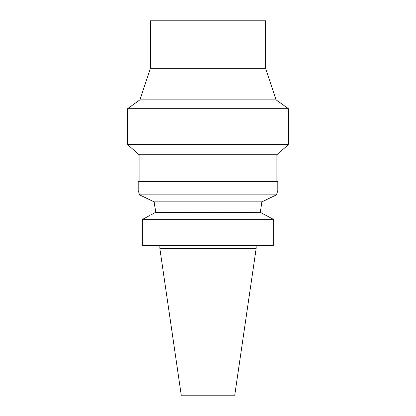 <?xml version="1.0" encoding="UTF-8"?>
<svg xmlns="http://www.w3.org/2000/svg" width="416" height="416" viewBox="0 0 416 416"><rect width="100%" height="100%" fill="white"/><g stroke="black" fill="none" stroke-linecap="round" stroke-linejoin="round"><path stroke-width="0.62" d="M256.168 248.352L159.832 248.352L181.251 395.2L234.749 395.2L256.168 248.352L256.168 245.32M273.369 219.326L142.631 219.326L142.631 245.32L273.369 245.32L273.369 219.326L260.291 212.321L261.877 201.859L260.291 212.321L155.267 212.555M149.443 215.665L143.655 218.774M151.658 214.49L155.709 212.321L154.123 201.859L139.558 194.854C137.795 189.332 137.795 189.332 139.558 194.854L276.442 194.854L277.784 190.705L276.442 194.854L261.877 201.859L154.123 201.859M266.557 215.665L272.345 218.774M142.631 245.32L142.631 219.326M144.544 197.267L148.673 199.254M277.784 190.705L277.784 181.605L138.216 181.605L138.216 190.705L138.627 191.906M138.824 192.499L139.511 194.693M154.539 203.668L155.709 212.321M261.96 201.822L266.698 199.555M269.968 197.985L274.867 195.619M276.874 181.605L276.874 154.768L139.126 154.768L127.598 144.607L288.402 144.607L288.402 108.68L127.598 108.68L127.598 144.607M139.864 99.871L150.353 68.333L265.647 68.333L276.136 99.871L139.864 99.871L127.598 108.68M265.647 68.333L265.647 20.8L150.353 20.8L150.353 68.333M159.832 248.352L159.832 245.32M139.126 181.605L139.126 154.768M276.874 154.768L288.402 144.607M276.136 99.871L288.402 108.68"/></g></svg>
